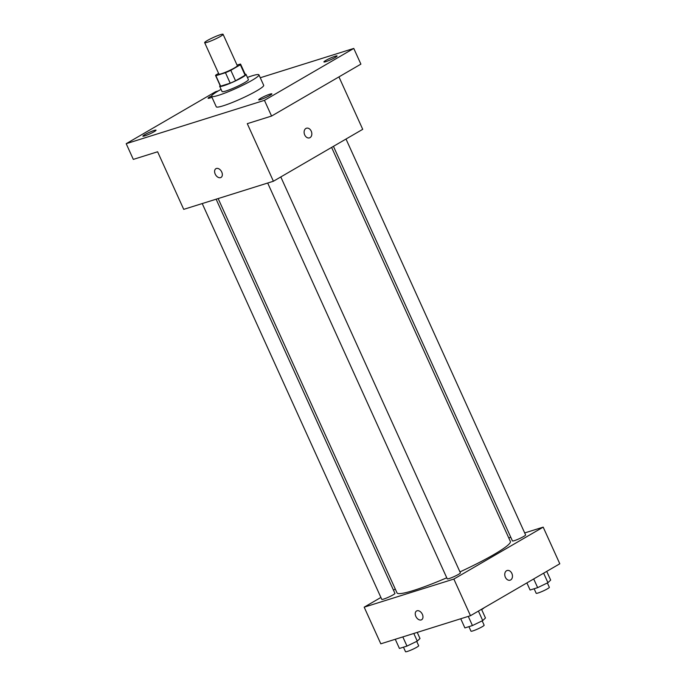 <?xml version="1.0" encoding="UTF-8"?>
<svg xmlns="http://www.w3.org/2000/svg" width="686" height="686" viewBox="0 0 686 686"><rect width="100%" height="100%" fill="white"/><g stroke="black" fill="none" stroke-linecap="round" stroke-linejoin="round"><path stroke-width="1.03" d="M220.403 36.435A10.119 1.123 155.6 0 1 210.559 41.109A10.119 1.123 155.6 0 1 204.651 42.661A10.119 1.123 155.6 0 1 213.397 37.456A10.119 1.123 155.6 0 1 223.079 34.3A10.119 1.123 155.6 0 1 220.403 36.435M223.079 34.3L237.33 65.71A10.119 1.123 155.6 0 1 234.646 67.837A10.119 1.123 155.6 0 1 224.802 72.519A10.119 1.123 155.6 0 1 218.894 74.071L204.651 42.661M235.555 80.785A13.746 1.526 155.6 0 1 230.213 83.178L220.626 86.187L215.876 75.717L225.462 72.707A13.746 1.526 155.6 0 0 230.813 70.324L235.555 80.785L245.108 75.237A13.746 1.526 155.6 0 0 245.374 74.68L240.623 64.21A13.746 1.526 155.6 0 0 240.349 64.055L237.047 65.093M218.594 73.419L215.867 75.006A13.746 1.526 155.6 0 0 215.593 75.563A13.746 1.526 155.6 0 0 215.876 75.717M230.813 70.324L240.357 64.767A13.746 1.526 155.6 0 0 240.623 64.21M230.213 83.178L225.462 72.707M245.108 75.237L240.357 64.767M220.626 86.187A13.746 1.526 155.6 0 1 220.343 86.033L215.593 75.563M220.137 85.579A14.457 1.612 -24.4 0 0 219.691 86.333A14.457 1.612 -24.4 0 0 223.559 85.767A14.457 1.612 -24.4 0 0 238.222 79.576A14.457 1.612 -24.4 0 0 246.025 74.38A14.457 1.612 -24.4 0 0 245.168 74.225M246.025 74.38L248.401 79.619A14.457 1.612 155.6 0 1 244.576 82.663A14.457 1.612 155.6 0 1 225.934 90.998A14.457 1.612 155.6 0 1 222.067 91.564L219.691 86.333M247.406 77.424A26.025 2.898 155.6 0 1 258.939 74.843A26.025 2.898 155.6 0 1 252.045 80.322A26.025 2.898 155.6 0 1 226.732 92.361A26.025 2.898 155.6 0 1 211.537 96.34A26.025 2.898 155.6 0 1 221.072 89.369M258.939 74.843L263.69 85.304A26.025 2.898 155.6 0 1 256.796 90.792A26.025 2.898 155.6 0 1 231.482 102.823A26.025 2.898 155.6 0 1 216.279 106.81L211.537 96.34M211.957 97.283A7.229 0.806 155.6 0 1 208.09 98.252A7.229 0.806 155.6 0 1 211.605 95.86M335.154 56.243A7.229 0.806 155.6 0 1 337.083 55.96A7.229 0.806 155.6 0 1 330.832 59.682A7.229 0.806 155.6 0 1 323.921 61.937A7.229 0.806 155.6 0 1 327.822 59.339A7.229 0.806 155.6 0 1 335.154 56.243M269.95 94.145A7.229 0.806 155.6 0 1 271.879 93.862A7.229 0.806 155.6 0 1 265.628 97.584A7.229 0.806 155.6 0 1 258.708 99.839A7.229 0.806 155.6 0 1 262.618 97.241A7.229 0.806 155.6 0 1 269.95 94.145M154.118 130.46A7.229 0.806 155.6 0 1 156.048 130.186A7.229 0.806 155.6 0 1 149.797 133.899A7.229 0.806 155.6 0 1 142.877 136.154A7.229 0.806 155.6 0 1 146.787 133.564A7.229 0.806 155.6 0 1 154.118 130.46M218.422 90.861L215.524 91.77L126.198 143.691L264.444 100.345L353.77 48.432L260.26 77.75M126.198 143.691L133.316 159.392L157.609 151.778L183.728 209.359L273.405 181.241L247.286 123.669L271.57 116.054L264.444 100.345M221.741 172.032A5.059 3.379 59.8 0 1 221.021 177.434A5.059 3.379 59.8 0 1 215.55 174.759A5.059 3.379 59.8 0 1 215.927 168.679A5.059 3.379 59.8 0 1 221.741 172.032M271.57 116.054L360.896 64.132L353.77 48.432M273.405 181.241L362.723 129.32L338.944 76.892M310.055 137.62A5.059 3.722 -107.4 0 1 309.489 137.869A5.059 3.722 -107.4 0 1 304.421 134.156A5.059 3.722 -107.4 0 1 306.462 128.213A5.059 3.722 -107.4 0 1 311.393 131.532A5.059 3.722 -107.4 0 1 310.055 137.62M306.453 128.213A5.059 3.722 -107.4 0 1 311.384 131.532A5.059 3.722 -107.4 0 1 310.046 137.62A5.059 3.722 -107.4 0 1 309.48 137.869M221.021 177.434A5.059 3.379 59.8 0 1 215.558 174.75A5.059 3.379 59.8 0 1 215.936 168.679M331.612 147.404L510.358 541.451A62.229 6.929 155.6 0 1 493.886 554.554A62.229 6.929 155.6 0 1 459.963 571.901M446.757 577.792A62.229 6.929 155.6 0 1 397.005 592.867L218.148 198.571M333.439 146.341L512.433 540.928A7.229 0.806 -24.4 0 0 519.353 538.673A7.229 0.806 -24.4 0 0 525.605 534.96L346.01 139.044M216.124 199.206L394.93 593.381A7.229 0.806 155.6 0 1 393.018 594.908A7.229 0.806 155.6 0 1 385.986 598.252A7.229 0.806 155.6 0 1 381.768 599.358L202.224 203.562M280.797 176.945L460.392 572.861A7.229 0.806 155.6 0 1 458.48 574.379A7.229 0.806 155.6 0 1 451.448 577.723A7.229 0.806 155.6 0 1 447.229 578.83L267.686 183.033M380.901 597.455L364.18 607.17L453.858 579.061L543.183 527.14L524.687 532.936M510.787 537.292L508.763 537.927M395.299 589.094L393.464 590.149M453.858 579.061L470.476 615.702L380.807 643.811L364.18 607.17M422.379 614.339A5.059 3.379 59.8 0 1 421.65 619.732A5.059 3.379 59.8 0 1 416.188 617.057A5.059 3.379 59.8 0 1 416.565 610.986A5.059 3.379 59.8 0 1 422.379 614.339M470.476 615.702L559.802 563.781L543.183 527.14M507.091 570.512A5.059 3.722 -107.4 0 1 512.022 573.839A5.059 3.722 -107.4 0 1 510.684 579.927A5.059 3.722 -107.4 0 1 510.127 580.176A5.059 3.722 -107.4 0 1 505.059 576.454A5.059 3.722 -107.4 0 1 507.1 570.512A5.059 3.722 -107.4 0 1 512.03 573.83A5.059 3.722 -107.4 0 1 510.693 579.919A5.059 3.722 -107.4 0 1 510.118 580.176M421.658 619.732A5.059 3.379 59.8 0 1 416.188 617.057A5.059 3.379 59.8 0 1 416.565 610.986M526.874 582.92L530.098 590.02L537.653 587.653L547.934 582.688L550.678 580.082L546.725 571.378M537.653 587.653L533.699 578.95M547.934 582.688L543.629 573.179M547.377 582.954L549.349 587.302A7.229 0.806 155.6 0 1 547.437 588.82A7.229 0.806 155.6 0 1 540.397 592.164A7.229 0.806 155.6 0 1 536.178 593.279L534.128 588.76M483.887 607.907A7.229 0.806 155.6 0 1 481.966 609.348A7.229 0.806 155.6 0 1 481.641 609.537M460.735 618.755L464.894 627.922L472.44 625.555L482.73 620.59L485.465 617.983L481.521 609.279M472.44 625.555L468.281 616.388M482.73 620.59L478.416 611.08M482.172 620.856L484.136 625.203A7.229 0.806 155.6 0 1 482.224 626.721A7.229 0.806 155.6 0 1 475.192 630.065A7.229 0.806 155.6 0 1 470.973 631.171L468.924 626.661M395.273 639.283L399.432 648.45L406.978 646.083L417.268 641.11L420.004 638.512L417.234 632.398M406.978 646.083L402.819 636.908M417.268 641.11L413.804 633.47M416.702 641.384L418.674 645.723A7.229 0.806 155.6 0 1 416.762 647.25A7.229 0.806 155.6 0 1 409.731 650.594A7.229 0.806 155.6 0 1 405.512 651.7L403.462 647.181"/></g></svg>
